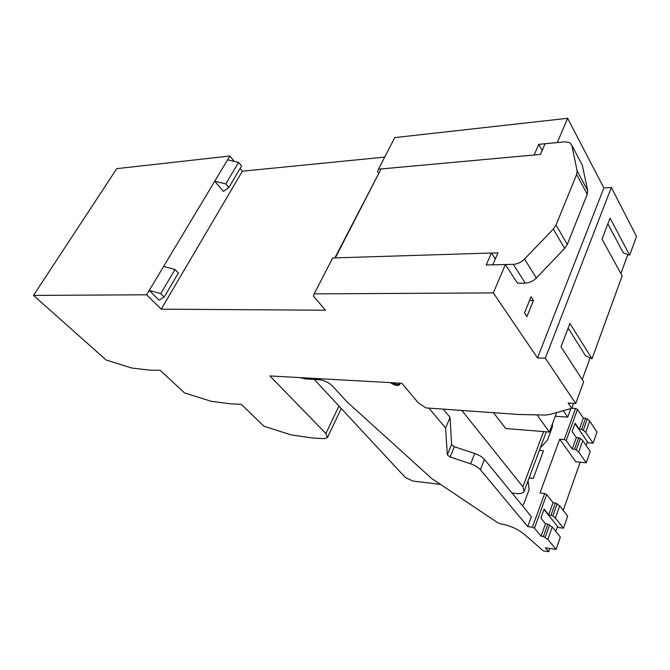 <?xml version="1.0" encoding="UTF-8"?>
<svg xmlns="http://www.w3.org/2000/svg" width="670" height="670" viewBox="0 0 670 670"><rect width="100%" height="100%" fill="white"/><g stroke="black" fill="none" stroke-linecap="round" stroke-linejoin="round"><path stroke-width="1" d="M234.291 161.378L229.869 156.018L116.764 168.647L33.5 295.411L106.145 360.016L131.948 368.056L150.331 370.175L160.113 370.284L184.619 392.963L211.176 401.297L230.689 403.859L241.25 404.278L263.963 426.271L291.291 434.922L311.969 437.937L324.146 438.682L327.454 437.544L325.863 433.515L269.893 375.937L401.849 383.257L418.365 402.904L425.936 407.904L518.689 414.487L545.681 415.057L549.802 414.479L571.736 408.348L568.135 403.047L575.739 403.516L545.321 358.216L611.341 187.449L603.871 187.96L567.632 118.297L394.772 137.601L378.483 169.192L377.512 171.704L378.667 173.337M240.128 168.455L242.381 171.193L384.714 157.098M575.739 403.516L583.637 381.791L560.999 346.834L569.927 323.417L592.004 358.802L622.145 275.923L602.045 239.131L610.052 218.11L629.674 255.22L636.5 236.443L611.341 187.449M229.869 156.018L146.604 294.792L33.5 295.411M242.381 171.193L161.202 309.18L325.478 310.202L313.392 296.073L314.171 293.879L493.321 292.899L505.398 264.533L517.525 283.201L525.33 283.109C529.434 282.916 533.119 281.199 536.402 277.966L564.626 248.444L567.297 244.424L556.033 225.028L553.294 229.09L524.51 259.055L536.402 277.966M225.815 183.907L214.735 181.243L223.411 191.386L228.872 187.508L241.569 166.009L238.587 162.383L225.815 183.907L228.872 187.508M175.029 269.516L178.388 273.008L164.184 297.07L159.024 300.135L149.234 290.42L160.733 293.619L175.029 269.516L163.622 266.434M146.604 294.792L161.202 309.18M378.483 169.192L534.107 155.005L538.739 144.368L557.306 142.551L567.632 118.297M603.871 187.96L537.499 357.939L493.321 292.899M533.462 300.478L531.059 296.751L524.484 312.957L526.93 316.65L533.462 300.478L529.543 300.478M537.499 357.939L545.321 358.216M607.849 223.889L623.309 252.866L629.674 255.22M568.152 328.074L585.521 355.72L592.004 358.802M627.84 254.541L620.881 273.611M590.128 357.914L582.222 379.597M573.545 403.382L571.736 408.348M227.591 159.82L238.587 162.383M164.184 297.07L160.733 293.619M538.739 144.368L542.164 150.524M314.171 293.879L332.697 257.95L491.437 253.034L486.236 264.977L505.398 264.533M392.411 382.729C395.786 384.454 398.323 384.848 400.024 383.902M495.323 258.963L491.437 253.034M334.883 257.883L381.071 168.949L335.335 257.866L497.969 252.833L492.793 264.826L513.279 264.349C517.424 264.106 521.168 262.339 524.51 259.055M581.217 163.095L582.305 165.155L587.682 190.598L587.255 194.283L576.627 174.535L577.096 170.833L571.887 145.432L569.869 142.66L564.936 141.814L545.095 143.748L540.481 154.418L381.071 168.949M576.627 174.535L556.033 225.028M587.255 194.283L567.297 244.424M556.628 412.569L549.4 432.041L505.666 428.515L493.522 412.703M537.231 415.182L549.4 432.041M512.006 493.028L516.654 493.597C520.481 493.824 522.935 493.162 524.024 491.613L522.91 486.805L461.823 410.45M314.247 379.429L405.317 477.467L412.862 481.043L440.475 484.385M555.263 416.246L567.725 417.125L563.294 410.702M583.302 418.055L585.58 418.214L581.568 429.487L579.282 429.311L583.302 418.055L577.473 409.395L575.538 408.466L564.24 439.579L566.209 440.525L572.239 449.009L576.334 437.544L572.121 431.497L575.103 423.222L579.282 429.311M589.701 421.137L585.714 432.401L593.084 443.222L596.987 432.033L589.701 421.137L587.314 418.926L585.58 418.214M571.778 408.223L575.538 408.466M300.043 377.604L305.503 378.944L319.247 379.714C324.138 380.3 328.484 382.327 332.286 385.794L346.926 401.774L431.555 478.405L497.827 522.801L500.524 523.84C509.719 525.464 517.508 528.856 523.898 534.024L532.767 541.653M540.355 447.778L547.432 440.182L552.407 426.773L552.44 423.834M529.191 477.727L533.245 478.455L529.099 477.995M528.052 480.792L529.132 489.544L523.865 503.756L522.433 505.766M429.009 408.122L445.609 428.029L447.326 454.855L450.098 456.99L470.616 463.824C474.971 465.357 478.213 467.317 480.348 469.712L527.751 526.578L531.369 516.679L484.444 459.377C482.333 456.974 479.109 455.005 474.77 453.498L454.335 446.739L451.58 444.595L450.072 417.418L443.297 409.135M527.751 526.578L532.424 527.24L534.476 528.22L541.067 536.184L545.497 523.773L547.842 524.099L543.412 536.519L541.067 536.184M544.006 509.468L558.37 527.508L563.445 528.211L567.658 516.126L559.71 505.85L555.396 518.036L552.834 515.9L548.697 514.836L553.052 502.668L546.678 494.494L544.66 493.53L540.02 492.978L559.668 439.185L564.24 439.579M570.832 408.6L567.725 417.125M585.714 432.401L583.31 430.199L581.568 429.487M593.084 443.222L588.118 442.795L574.952 423.641M549.836 548.462L548.697 551.703L545.43 547.784L556.05 549.408L547.834 539.4L543.412 536.519M587.372 441.714L586.074 445.408M580.17 462.208L563.219 510.389M557.557 526.486L555.815 531.444M578.729 452.133L576.292 449.939L580.371 438.456L582.791 440.651L578.729 452.133L586.258 462.803L575.857 461.789L559.668 439.185M532.75 541.678L543.219 550.857L548.697 551.703M539.451 450.215L543.471 450.877L533.245 478.455M576.334 437.544L578.629 437.736L574.533 449.218L576.292 449.939M574.533 449.218L572.239 449.009M553.052 502.668L555.371 502.961L551.033 515.146M559.71 505.85L555.371 502.961M586.258 462.803L590.228 451.413L582.791 440.651M545.497 523.773L540.899 518.086L544.132 509.108L548.697 514.836M580.371 438.456L578.629 437.736M445.609 428.029L450.072 417.418M390.241 382.612C394.538 385.459 397.746 386.113 399.864 384.588L399.831 383.139M563.445 528.211L555.396 518.036M556.05 549.408L560.346 537.089L552.231 526.98L547.842 524.099M552.231 526.98L547.834 539.4M325.863 433.515L338.953 406.028M513.279 264.349L525.33 283.109M564.626 248.444L553.294 229.09M577.096 170.833L587.682 190.598M582.305 165.155L571.887 145.432M522.91 486.805L543.571 431.572M544.66 493.53L532.424 527.24M587.314 418.926L583.31 430.199M566.209 440.525L577.473 409.395M534.476 528.22L546.678 494.494M480.348 469.712L484.444 459.377M447.326 454.855L451.58 444.595M454.335 446.739L450.098 456.99M470.616 463.824L474.77 453.498M557.172 503.706L552.834 515.9M549.651 524.853L545.229 537.281M341.248 408.499L327.555 437.326M546.318 431.79L524.384 490.641"/></g></svg>
